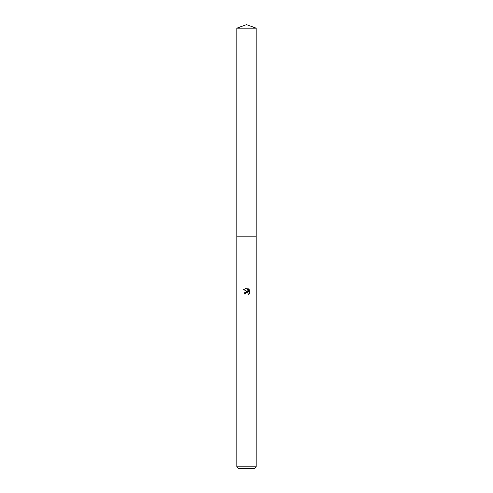 <?xml version="1.0" encoding="UTF-8"?>
<svg xmlns="http://www.w3.org/2000/svg" width="493" height="493" viewBox="0 0 493 493"><rect width="100%" height="100%" fill="white"/><g stroke="black" fill="none" stroke-linecap="round" stroke-linejoin="round"><path stroke-width="0.74" d="M236.856 28.163L256.144 28.163L246.5 24.65L236.856 28.163L236.85 236.856L256.15 236.856L256.144 466.809L236.856 466.809L238.396 468.35L254.604 468.35L256.144 466.809M246.5 292.534L245.292 294.05L244.281 294.05L246.5 291.511L247.726 291.665L243.634 289.644L246.5 288.232L247.122 288.3L248.373 291.899L248.373 288.818L249.366 289.822L249.366 293.625L248.213 294.728L247.924 292.953L246.5 292.534L247.289 292.565M245.292 294.05L245.397 293.483M248.108 293.175L248.213 294.728L249.366 293.625M247.726 291.665L244.738 292.577M245.459 293.347L246.087 292.694M249.366 289.822L248.373 288.818M247.122 288.3L246.611 288.232M246.5 288.232L243.634 289.644M236.856 466.809L236.856 236.856L256.15 236.856L256.144 28.163"/></g></svg>
